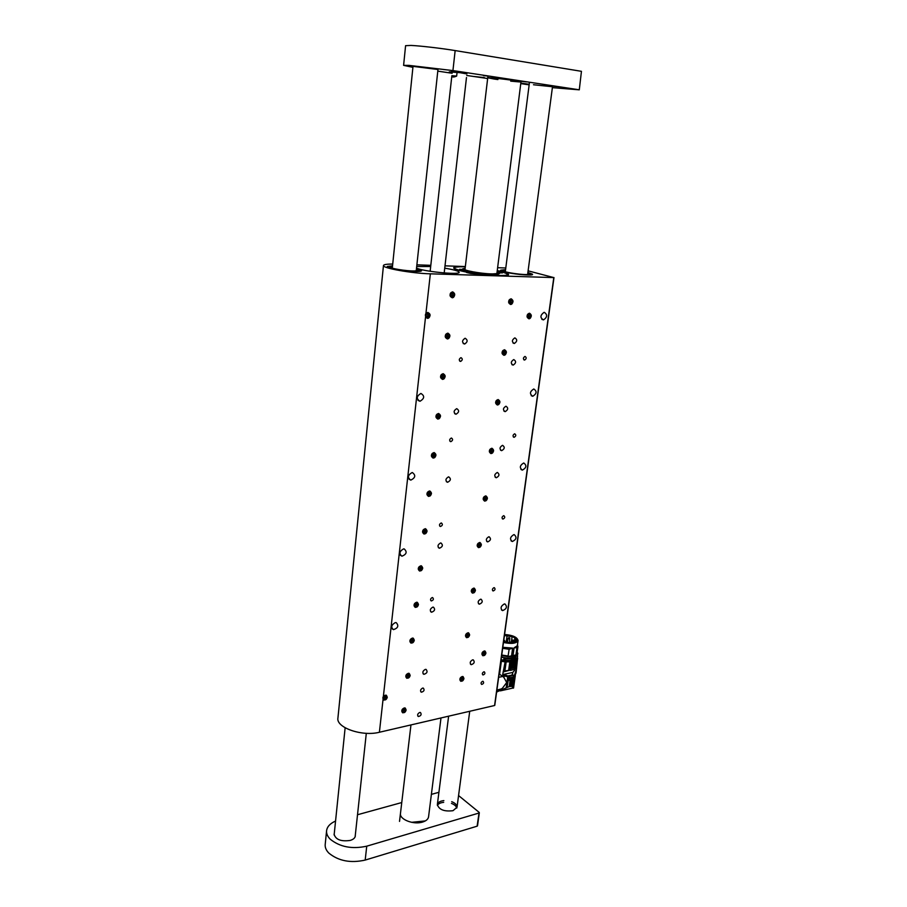 <?xml version="1.0" encoding="UTF-8"?>
<svg xmlns="http://www.w3.org/2000/svg" width="907" height="907" viewBox="0 0 907 907"><rect width="100%" height="100%" fill="white"/><g stroke="black" fill="none" stroke-linecap="round" stroke-linejoin="round"><path stroke-width="1.36" d="M529.552 313.232L529.325 313.244C526.4 315.455 526.298 317.314 529.008 318.833C531.865 316.815 532.035 314.956 529.552 313.232M484.259 650.977C481.685 652.575 481.243 654.174 482.943 655.772C485.971 654.695 486.628 653.097 484.916 650.977L484.259 650.977M483.85 671.826C482.184 672.869 481.889 673.912 482.966 674.967C484.939 674.286 485.392 673.243 484.315 671.826L483.85 671.826M482.581 681.316C480.914 682.347 480.619 683.39 481.674 684.434C483.646 683.776 484.111 682.733 483.057 681.316L482.581 681.316M472.558 659.865C469.985 661.464 469.531 663.062 471.221 664.684C474.282 663.629 474.962 662.031 473.261 659.865L472.558 659.865M480.54 599.232C477.853 600.888 477.445 602.543 479.327 604.187C482.411 602.951 483 601.307 481.095 599.221L480.54 599.232M488.76 536.797C485.959 538.531 485.608 540.232 487.683 541.91C490.778 540.47 491.265 538.769 489.145 536.785L488.76 536.797M497.217 472.49C494.315 474.316 494.009 476.062 496.299 477.751C499.383 476.096 499.757 474.338 497.433 472.479L497.217 472.49M505.936 406.223C502.92 408.139 502.671 409.941 505.176 411.642C508.226 409.749 508.487 407.946 505.97 406.223L505.936 406.223M514.927 337.903L514.757 337.914C511.786 340.046 511.65 341.905 514.337 343.481C517.273 341.474 517.466 339.615 514.927 337.903M502.501 445.348C499.553 447.208 499.269 448.976 501.639 450.666C504.711 448.92 505.04 447.14 502.637 445.348L502.501 445.348M513.816 359.58L513.713 359.58C510.72 361.644 510.539 363.48 513.181 365.102C516.14 363.129 516.355 361.292 513.816 359.58M416.551 602.259C413.694 603.96 413.275 605.683 415.304 607.407C418.626 606.193 419.261 604.47 417.186 602.259L416.551 602.259M404.239 707.948C401.586 709.535 401.087 711.156 402.742 712.834C405.996 711.961 406.801 710.34 405.157 707.97L404.239 707.948M419.68 712.471C417.492 713.786 417.073 715.135 418.422 716.519C421.109 715.793 421.778 714.444 420.429 712.483L419.68 712.471M511.185 298.811L510.902 298.834C507.943 301.124 507.875 303.029 510.709 304.514C513.589 302.45 513.747 300.546 511.185 298.811M498.124 399.545C495.075 401.484 494.825 403.309 497.387 405.021C500.46 403.093 500.709 401.268 498.136 399.545L498.124 399.545M491.809 448.251C488.839 450.121 488.556 451.901 490.959 453.602C494.054 451.856 494.394 450.065 491.957 448.251L491.809 448.251M485.642 495.902C482.751 497.694 482.422 499.44 484.667 501.129C487.785 499.553 488.204 497.807 485.914 495.891L485.642 495.902M479.599 542.511C476.787 544.257 476.424 545.957 478.511 547.635C481.64 546.218 482.139 544.506 480.007 542.511L479.599 542.511M473.681 588.133C470.948 589.811 470.552 591.489 472.49 593.144C475.608 591.874 476.186 590.208 474.214 588.133L473.681 588.133M467.887 632.791C465.246 634.424 464.815 636.056 466.606 637.7C469.713 636.567 470.348 634.934 468.534 632.791L467.887 632.791M462.23 676.52C459.656 678.107 459.191 679.706 460.847 681.316C463.919 680.318 464.633 678.719 462.967 676.52L462.23 676.52M504.247 603.983C500.698 606.205 500.154 608.416 502.591 610.604C506.673 608.948 507.467 606.738 504.972 603.971L504.247 603.983M395.237 622.633C391.336 624.923 390.736 627.27 393.445 629.651C398.06 628.097 398.989 625.762 396.223 622.644L395.237 622.633M513.77 534.665C510.063 537.001 509.575 539.28 512.308 541.513C516.4 539.574 517.058 537.284 514.269 534.654L513.77 534.665M523.611 463.035C519.745 465.495 519.337 467.853 522.364 470.109C526.445 467.853 526.933 465.484 523.849 463.035L523.611 463.035M533.781 388.978L533.758 388.978C529.756 391.586 529.427 394.012 532.772 396.28C536.785 393.695 537.125 391.257 533.781 388.978M403.502 548.916C399.386 551.354 398.887 553.78 401.971 556.195C406.619 554.268 407.356 551.841 404.171 548.916L403.502 548.916M412.05 472.57C407.731 475.166 407.334 477.683 410.837 480.12C415.44 477.774 415.962 475.257 412.379 472.558L412.05 472.57M544.302 312.348L544.007 312.371C540.096 315.33 539.937 317.835 543.542 319.888C547.363 317.189 547.624 314.672 544.302 312.348M420.905 393.445L420.882 393.445C416.392 396.246 416.109 398.853 420.032 401.257C424.533 398.479 424.827 395.883 420.905 393.445M432.197 597.577C430.326 598.699 430.054 599.822 431.381 600.956C433.535 600.128 433.943 599.005 432.594 597.577L432.197 597.577M441.142 522.999C439.192 524.189 438.965 525.357 440.462 526.502C442.627 525.504 442.933 524.337 441.403 522.999L441.142 522.999M503.634 515.698C501.798 516.865 501.571 517.988 502.966 519.076C504.984 518.09 505.278 516.956 503.85 515.698L503.634 515.698M493.964 587.679C492.195 588.79 491.945 589.879 493.181 590.956C495.199 590.117 495.562 589.028 494.304 587.679L493.964 587.679M383.037 699.524L383.831 700.113C387.187 699.218 387.992 697.562 386.246 695.159L383.366 696.531L379.398 732.255L494.576 705.51L553.792 277.587L430.349 273.823L425.916 313.618L427.719 312.462C430.882 314.003 430.848 315.976 427.639 318.391L425.519 317.201L425.916 313.618M504.575 349.751L504.439 349.751C501.435 351.871 501.276 353.73 503.975 355.329C506.956 353.333 507.149 351.474 504.575 349.751M422.605 688.096C420.383 689.445 419.986 690.805 421.404 692.2C424.102 691.417 424.737 690.046 423.308 688.107L422.605 688.096M408.275 673.311C405.554 674.933 405.078 676.588 406.846 678.289C410.145 677.302 410.894 675.658 409.102 673.323L408.275 673.311M412.379 638.086C409.59 639.741 409.148 641.43 411.041 643.142C414.352 642.054 415.043 640.365 413.116 638.097L412.379 638.086M420.803 565.809C417.866 567.555 417.481 569.313 419.646 571.059C422.979 569.698 423.546 567.952 421.324 565.798L420.803 565.809M425.122 528.724C422.118 530.527 421.766 532.307 424.068 534.064C427.401 532.568 427.889 530.788 425.542 528.713L425.122 528.724M429.521 490.982C426.437 492.852 426.131 494.666 428.569 496.424C431.891 494.78 432.31 492.966 429.816 490.982L429.521 490.982M433.988 452.582C430.848 454.498 430.564 456.346 433.161 458.114C436.46 456.323 436.8 454.475 434.17 452.57L433.988 452.582M438.546 413.479C435.326 415.474 435.088 417.345 437.832 419.113C441.097 417.163 441.358 415.281 438.591 413.479L438.546 413.479M443.183 373.684L443.104 373.684C439.884 375.804 439.714 377.709 442.582 379.409C445.779 377.357 445.983 375.453 443.183 373.684M447.911 333.152L447.684 333.175C444.521 335.454 444.43 337.393 447.423 338.98C450.53 336.871 450.7 334.932 447.911 333.152M452.718 291.884L452.366 291.907C449.26 294.356 449.26 296.328 452.355 297.802C455.371 295.648 455.484 293.664 452.718 291.884M465.189 338.277L465.008 338.288C461.878 340.51 461.776 342.427 464.667 344.025C467.74 341.95 467.921 340.034 465.189 338.277M456.709 408.66C453.545 410.633 453.307 412.492 455.994 414.238C459.203 412.288 459.452 410.429 456.743 408.66L456.709 408.66M448.489 476.867C445.45 478.737 445.144 480.54 447.582 482.286C450.836 480.597 451.221 478.794 448.738 476.855L448.489 476.867M440.53 542.998C437.605 544.767 437.242 546.513 439.43 548.247C442.707 546.819 443.217 545.062 440.972 542.987L440.53 542.998M432.798 607.146C429.997 608.835 429.578 610.524 431.539 612.236C434.804 611.023 435.428 609.334 433.421 607.146L432.798 607.146M425.292 669.4C422.605 671.01 422.14 672.654 423.898 674.32C427.129 673.323 427.855 671.69 426.086 669.4L425.292 669.4M514.643 433.795C512.716 435.031 512.534 436.199 514.099 437.31C516.094 436.131 516.298 434.963 514.711 433.795L514.643 433.795M525.04 356.44L524.972 356.44C523.022 357.8 522.908 359.002 524.62 360.068C526.548 358.764 526.695 357.562 525.04 356.44M461.005 357.664L460.915 357.664C458.84 359.093 458.738 360.34 460.631 361.428C462.683 360.079 462.808 358.821 461.005 357.664M451.346 438.024C449.294 439.305 449.112 440.519 450.824 441.675C452.956 440.462 453.16 439.237 451.437 438.024L451.346 438.024M497.251 270.592C504.655 272.145 508.419 273.472 508.555 274.572C507.33 276.068 499.587 276.159 485.336 274.821L470.574 273.438L465.563 271.919C457.74 270.309 453.783 268.948 453.681 267.826C454.09 266.817 457.978 266.443 465.325 266.703M528.101 270.842L553.792 277.587M392.731 264.039C386.836 264.05 383.752 264.538 383.468 265.502L337.926 718.015C335.885 727.584 362.131 736.767 379.398 732.255M383.468 265.502C381.983 268.064 411.721 273.392 430.349 273.823M430.678 266.499L416.698 266.522M416.528 267.996C422.106 271.408 460.121 275.229 459.18 272.304C458.749 271.068 453.931 269.696 444.736 268.166M392.55 265.785L387.368 266.443C383.831 268.914 424.249 273.574 421.392 270.377L416.472 268.551M505.584 269.662L500.721 270.161C497.524 272.27 534.926 276.975 532.466 274.163L527.885 272.474L532.137 274.628M416.88 264.833L430.802 265.332M444.997 265.842L465.348 266.556M497.614 267.712L505.789 267.996M553.848 277.587L494.576 705.51M421.041 270.955L416.472 268.608M392.538 265.853L387.606 266.681C386.654 268.302 406.744 271.59 416.404 271.374L421.097 270.547M392.493 266.295L390.01 266.953C389.194 268.336 406.393 271.159 414.669 270.978L418.705 270.263L416.415 269.05M505.573 269.719L500.959 270.365C500.018 271.794 519.541 275.082 528.282 274.946L532.182 274.299M505.528 270.105L503.192 270.637C502.387 271.873 519.099 274.685 526.604 274.56L529.949 274.005L527.829 272.905M515.323 675.545L513.555 688.016L511.763 686.338L509.224 686.576L496.617 692.007M496.753 690.998L497.127 691.905M498.113 689.739L497.274 690.851M501.129 690.522L501.356 688.923L498.238 689.705M501.356 688.923L502.489 688.152L502.229 690M506.174 687.869L507.75 676.656L504.201 675.942L503.963 677.586L506.718 682.495L502.489 688.152M507.75 676.656L508.668 676.622L507.16 687.359M508.657 675.772L509.689 676.282L508.77 680.522L509.337 676.554L508.668 676.622M511.684 677.438L510.426 686.327M512.455 677.28L511.197 686.191M512.818 687.177L514.314 676.724M514.643 676.475L513.079 687.472M517.546 658.289L516.083 672.767L514.575 676.531L514.575 675.046L509.689 676.282M496.9 690L498.385 689.774M503.963 677.586L502.897 676.418L498.646 677.336M503.068 676.599L503.26 675.273L504.201 675.942M503.26 675.273L502.716 674.581L503.816 674.343L509.337 676.554M506.299 676.565L509.53 675.534M509.451 677.926L514.337 676.701M517.001 658.505L516.99 658.55C516.639 660.171 514.802 661.237 511.491 661.77L515.357 661.044L517.591 658.641L516.412 666.883L515.698 666.962M516.661 660.205L515.527 667.144L516.162 666.724M517.489 656.668L517.149 657.28M517.591 658.641L517.591 657.892M499.247 673.017L499.564 674.275L502.897 676.418M502.716 674.581L505.12 661.917L501.378 661.237L499.564 674.275M503.816 674.343L512.795 672.416L512.251 674.887M512.795 672.416L514.53 670.352M510.074 670.171L503.09 671.974M511.673 661.895L510.516 670.398L516.537 668.697L514.575 675.046M509.825 675.726L512.444 674.763L512.852 672.348M515.879 667.371L511.775 668.527L515.527 667.144M517.001 659.854L516.015 666.792M501.038 660.069C509.938 661.849 515.301 661.033 517.126 657.632L517.478 656.77M500.913 660.988L511.491 661.77M514.734 661.271L513.759 668.085M512.988 668.266L513.952 661.441M510.709 668.72L511.707 668.538L510.754 668.742M505.12 661.917L511.208 661.804M506.14 662.019L504.893 670.965L503.793 671.441M504.893 670.965L510.233 670.148L511.401 661.929M515.686 657.405L515.686 657.405C514.745 659.865 511.083 660.795 504.711 660.194L501.072 659.786M510.72 662.008L509.564 670.239M508.634 670.352L509.802 662.076M504.882 659.015L504.711 660.194M512.376 658.765L503.827 658.879L503.623 660.353M512.432 658.799L516.673 655.806M515.947 656.407C512.784 658.437 507.943 658.709 501.435 657.201M514.825 655.273L512.5 656.192M512.988 655.761L514.122 647.802L516.967 647.723L516.015 654.423L517.035 653.267L516.038 654.945L507.999 656.589L501.65 655.625M504.575 634.481C512.738 635.149 517.239 637.168 518.078 640.546C516.366 643.517 511.503 644.151 503.476 642.462M502.807 647.303L512.648 648.097L511.525 656.067M514.122 647.802L517.273 645.784L517.931 646.578L516.979 653.255L516.015 654.423M507.999 656.589L501.73 655.069M508.079 656.033L509.133 649.287L512.648 648.097M517.591 644.73L517.636 646.215M516.967 647.723L517.931 646.578M502.671 648.324L509.133 649.287M504.541 634.764L511.673 635.875L515.165 637.417C516.491 637.995 517.228 638.993 517.375 640.433C516.242 642.337 516.593 641.941 513.645 642.859L503.521 642.179M501.73 655.047L508.192 656.022M517.375 640.433L516.911 638.993L513.952 636.839C513.906 636.238 505.993 634.571 504.53 634.832M504.439 635.512L512.602 636.714L515.414 638.347L516.423 640.353L514.382 641.702L515.051 641.895L510.494 642.802L503.566 641.839M514.995 641.34L515.414 638.347M514.416 641.691L514.87 638.471M511.321 642.099L512.07 636.839M506.129 642.451L507.092 635.637M511.446 642.167L510.369 642.122L511.446 642.167M513.6 640.149L512.523 640.104L513.6 640.149M509.621 637.802L508.544 637.757L509.621 637.802M507.296 639.9L507.614 640.727L506.616 640.58L506.389 642.213M498.703 273.959L498.85 272.69L499.644 273.438L495.188 274.243L497.807 274.912L487.943 274.458L465.767 271.193L459.622 269.288L463.25 269.56L462.604 268.891L465.155 268.155M463.126 270.535L463.25 269.56M495.188 274.243L495.109 274.878M497.161 271.318L502.399 272.95L498.85 272.69M497.24 270.649C514.348 275.138 510.335 276.499 485.188 274.764L477.433 274.402L465.892 271.919C450.598 268.359 450.405 266.647 465.314 266.76M467.4 272.69L468.397 272.928M465.11 268.495L463.93 269.175C463.953 270.705 481.424 273.755 491.685 273.993L498.204 273.472L497.036 272.327M497.013 272.508L497.716 273.007C498.022 273.721 495.902 274.016 491.333 273.903C480.506 273.653 462.298 270.252 464.588 268.937L465.087 268.699M511.174 298.879C505.539 300.002 511.151 308.697 512.988 301.702L511.174 298.879M509.598 300.659L509.349 302.643L510.55 303.652L512.024 302.677L512.274 300.705L511.072 299.695L509.598 300.659M512.274 300.705L510.55 300.036M510.845 300.285L510.596 302.258L512.024 302.677M510.596 302.258L509.643 302.893M504.575 349.807C498.986 351.077 504.564 359.376 506.378 352.506L504.575 349.807M503.011 351.599L502.761 353.537L503.963 354.478L505.414 353.492L505.664 351.553L504.473 350.612L503.011 351.599M505.664 351.553L504.043 350.896M504.269 351.077L504.02 353.004L505.414 353.492M504.02 353.004L502.988 353.707M498.113 399.613C492.569 401.019 498.136 408.921 499.916 402.186L498.113 399.613M496.571 401.393L496.333 403.298L497.524 404.182L498.963 403.173L499.213 401.279L498.011 400.395L496.571 401.393M499.213 401.279L497.682 400.622M497.83 400.735L497.592 402.617L498.963 403.173M497.592 402.617L496.469 403.4M491.809 448.307C486.299 449.849 491.832 457.389 493.601 450.768L491.809 448.307M490.279 450.099L490.041 451.958L491.22 452.774L492.648 451.754L492.898 449.906L491.707 449.078L490.279 450.099M492.898 449.906L491.469 449.248M491.537 449.294L491.299 451.142L492.648 451.754M491.299 451.142L490.109 452.003M485.63 495.959C480.166 497.614 485.676 504.802 487.41 498.294L485.63 495.959M484.111 497.739L483.885 499.553L485.064 500.324L486.481 499.281L486.708 497.467L485.528 496.696L484.111 497.739M486.481 499.281L485.143 498.623L485.381 496.809L486.708 497.467M485.143 498.623L483.885 499.553M479.588 542.567C474.168 544.347 479.656 551.184 481.368 544.79L479.588 542.567M478.091 544.359L477.853 546.127L479.032 546.842L480.438 545.787L480.665 544.019L479.497 543.304L478.091 544.359M479.429 543.338L480.665 544.019M479.338 543.406L479.123 545.073L480.438 545.787M479.123 545.073L477.876 546.014M452.706 291.952C446.675 293.097 452.865 302.167 454.713 294.9L452.706 291.952M451.051 293.8L450.813 295.863L452.128 296.918L453.681 295.909L453.919 293.857L452.604 292.802L451.051 293.8M453.919 293.857L452.128 293.108M452.525 293.437L452.287 295.489L453.681 295.909M452.287 295.489L451.21 296.181M447.899 333.22C441.902 334.49 448.069 343.22 449.895 336.066L447.899 333.22M446.255 335.068L446.017 337.098L447.332 338.096L448.874 337.075L449.112 335.057L447.797 334.048L446.255 335.068M449.112 335.057L447.4 334.32M447.729 334.581L447.502 336.599L448.874 337.075M447.502 336.599L446.357 337.347M443.172 373.741C437.219 375.124 443.353 383.536 445.167 376.484L443.172 373.741M441.539 375.6L441.312 377.584L442.616 378.536L444.158 377.493L444.385 375.509L443.081 374.568L441.539 375.6M444.385 375.509L442.752 374.784M443.024 374.988L442.797 376.961L444.158 377.493M442.797 376.961L441.584 377.777M438.535 413.547C432.628 415.043 438.727 423.127 440.519 416.177L438.535 413.547M436.925 415.395L436.698 417.345L437.99 418.252L439.51 417.197L439.748 415.247L438.444 414.352L436.925 415.395M439.748 415.247L438.194 414.522M438.398 414.669L438.172 416.608L439.51 417.197M438.172 416.608L436.902 417.492M433.988 452.638C428.104 454.237 434.192 462.026 435.95 455.167L433.988 452.638M432.378 454.486L432.151 456.414L433.444 457.253L434.963 456.187L435.179 454.282L433.897 453.432L432.378 454.486M435.179 454.282L433.716 453.557M433.863 453.647L433.637 455.563L434.963 456.187M433.637 455.563L432.299 456.504M429.51 491.038C423.671 492.75 429.725 500.233 431.471 493.476L429.51 491.038M427.911 492.898L427.696 494.78L428.977 495.585L430.485 494.508L430.7 492.626L429.419 491.821L427.911 492.898M430.7 492.626L429.317 491.889M429.396 491.945L429.181 493.827L430.485 494.508M429.181 493.827L427.775 494.825M425.111 528.781C419.317 530.584 425.338 537.783 427.061 531.117L425.111 528.781M423.535 530.629L423.32 532.488L424.589 533.237L426.086 532.148L426.301 530.3L425.02 529.541L423.535 530.629M426.086 532.148L424.805 531.423L424.998 529.563L426.301 530.3M424.805 531.423L423.331 532.488M420.791 565.866C415.032 567.771 421.029 574.675 422.73 568.111L420.791 565.866M420.701 566.614L419.227 567.714L419.011 569.539L420.281 570.242L421.766 569.143L421.97 567.328L420.701 566.614L420.497 568.372L421.766 569.143M420.497 568.372L419.023 569.471L420.281 570.242M416.551 602.316C410.814 604.311 416.789 610.944 418.478 604.47L416.551 602.316M414.987 604.164L414.782 605.955L416.041 606.624L417.515 605.502L417.719 603.722L416.46 603.053L414.987 604.164M416.449 603.053L416.268 604.697L417.515 605.502M416.268 604.697L414.794 605.808L416.041 606.624M385.316 695.193C379.545 697.449 385.645 703.481 387.289 697.154L385.316 695.193M383.763 697.064L383.57 698.798L384.851 699.365L386.325 698.209L386.518 696.474L385.237 695.907L383.763 697.064M385.282 695.918L385.124 697.279L386.325 698.209M385.124 697.279L383.65 698.435L384.851 699.365M529.541 313.3C524.053 314.446 529.461 322.926 531.287 316.055L529.541 313.3M527.999 315.058L527.738 317.008L528.906 317.983L530.346 317.019L530.606 315.08L529.427 314.094L527.999 315.058M530.606 315.08L528.917 314.446M529.166 314.65L528.906 316.588L530.346 317.019M528.906 316.588L527.987 317.212M484.247 651.022C479.043 653.051 484.293 659.038 485.948 652.972L484.247 651.022M482.807 652.791L482.581 654.457L483.714 655.035L485.052 653.958L485.279 652.303L484.157 651.714L482.807 652.791M483.964 651.872L483.794 653.131L485.052 653.958M483.794 653.131L482.637 654.06M482.603 654.31L483.714 655.035M428.013 312.507C421.846 313.731 428.24 322.745 430.077 315.443L428.013 312.507M426.324 314.378L426.097 316.452L427.458 317.495L429.045 316.464L429.272 314.4L427.911 313.357L426.324 314.378M429.272 314.4L427.492 313.629M427.9 313.947L427.673 316.01L429.045 316.464M427.673 316.01L426.505 316.758M473.669 588.189C468.295 590.083 473.749 596.591 475.438 590.31L473.669 588.189M472.184 589.981L471.957 591.715L473.137 592.373L474.52 591.307L474.746 589.573L473.579 588.904L472.184 589.981M473.431 589.017L473.239 590.536L474.52 591.307M473.239 590.536L471.991 591.489M471.969 591.681L473.137 592.373M467.887 632.848C462.547 634.843 467.978 641.034 469.645 634.855L467.887 632.848M466.413 634.628L466.187 636.329L467.354 636.941L468.738 635.852L468.953 634.163L467.797 633.551L466.413 634.628M467.649 633.664L467.468 635.036L468.738 635.852M467.468 635.036L466.232 636.011M466.209 636.204L467.354 636.941M462.219 676.565C456.924 678.674 462.332 684.558 463.965 678.481L462.219 676.565M460.756 678.357L460.541 680.023L461.697 680.579L463.069 679.479L463.284 677.824L462.128 677.257L460.756 678.357M461.98 677.37L461.822 678.617L463.069 679.479M461.822 678.617L460.597 679.604M460.575 679.797L461.697 680.579M412.368 638.143C406.676 640.229 412.628 646.6 414.295 640.217L412.368 638.143M412.288 638.868L410.826 639.991L410.622 641.748L411.88 642.383L413.343 641.249L413.547 639.492L412.288 638.868L412.107 640.399L413.343 641.249M412.107 640.399L410.644 641.521L411.88 642.383M408.263 673.368C402.617 675.545 408.535 681.656 410.179 675.364L408.263 673.368M406.733 675.216L406.529 676.939L407.787 677.529L409.238 676.395L409.431 674.672L408.184 674.082L406.733 675.216M408.173 674.082L408.014 675.5L409.238 676.395M408.014 675.5L406.563 676.633L407.787 677.529M404.227 708.004C398.615 710.26 404.511 716.133 406.143 709.92L404.227 708.004M404.148 708.707L402.708 709.852L402.515 711.553L403.751 712.097L405.191 710.952L405.395 709.251L404.148 708.707L403.989 710.022L405.191 710.952M403.989 710.022L402.549 711.167L403.751 712.097M411.608 822.32L425.338 820.914M438.92 792.299L431.381 794.373M401.756 802.548L357.517 814.747M335.556 821.062C330.148 823.443 327.155 826.651 326.588 830.699C326.316 833.624 327.529 836.469 330.227 839.202C339.966 847.036 352.131 849.36 366.745 846.174L365.192 860.074L477.116 826.186L479.123 812.343L458.557 795.552M366.745 846.174L478.93 813.057M334.286 833.488L334.116 834.225C335.647 839.621 340.987 841.696 350.136 840.438L350.317 840.392C353.322 839.451 354.988 838 355.306 836.027L355.295 835.268M400.475 813.398C399.205 819.35 413.501 825.019 422.56 822.059C426.154 820.937 428.161 819.202 428.558 816.844L428.569 816.81M443.874 800.598C440.008 801.051 437.843 802.366 437.355 804.532C438.954 809.69 444.169 811.742 452.99 810.699L457.015 807.241C457.105 805.008 455.348 803.149 451.72 801.675M477.309 825.449L477.116 826.186M365.192 860.074C350.624 863.339 338.504 861.004 328.822 853.079C326.135 850.301 324.921 847.433 325.205 844.451L326.588 830.699M456.754 808.08C456.289 806.176 454.52 804.611 451.459 803.398M443.693 802.344C440.417 802.684 438.319 803.715 437.378 805.439M403.604 65.361L405.588 45.679L411.007 45.429C420.202 45.838 441.675 48.332 455.155 50.577L452.933 70.576L408.978 65.383L403.604 65.361L412.912 67.356M552.386 87.65L579.29 89.827L581.444 71.324L455.155 50.577M581.444 71.324L579.29 89.827M546.286 85.473L556.977 86.596L546.286 85.473M520.777 83.523L529.2 84.453M529.235 84.26L520.822 83.138M500.176 78.478L510.981 79.612L500.176 78.478M473.942 76.483L484.361 77.583L473.942 76.483M451.289 71.063L462.219 72.209L451.289 71.063M466.901 73.955L460.11 72.696L449.26 71.891L452.208 72.605M437.968 69.499L413.014 66.37M527.613 274.538L552.499 86.743L533.463 84.748M529.166 84.736L528.146 84.544L529.189 84.589M562.873 87.446L558.009 86.936L562.873 87.446M526.525 81.913L521.616 81.403L526.525 81.913M488.442 76.131L483.488 75.61L488.442 76.131M448.523 70.054L443.512 69.533L448.523 70.054M487.649 78.546L486.617 78.467L487.637 78.614M520.765 83.603L529.155 84.861M578.904 89.748L452.933 70.576M437.786 71.12L452.128 73.274M466.731 75.474L487.649 78.512M494.372 79.068L497.909 79.578M510.698 81.142L519.292 81.913M519.711 81.925L520.981 81.857C521.933 81.199 486.889 76.902 487.739 77.775L493.907 79M466.481 77.537L444.192 272.95M457.06 72.469L456.652 76.075C453.568 77.446 451.969 77.322 451.867 75.7L430.145 271.284M456.652 76.075L451.867 75.7M425.519 317.201L383.366 696.531M509.224 686.576L510.471 677.71M511.763 686.338L513.067 677.144M513.385 677.076L513.611 675.432M515.766 667.461L515.527 669.128M514.7 674.955L514.462 676.622M515.357 661.044L514.394 667.847M511.707 668.538L512.738 661.702M515.641 667.541L515.403 669.207M514.688 667.903L514.45 669.559M513.759 641.011L511.99 641.011L512.523 640.104M509.779 638.664L508.011 638.675L508.544 637.757M504.734 642.156L504.859 641.317L503.861 641.17L503.759 641.895M482.331 274.866L481.651 274.787M485.211 274.81L485.188 274.764C501.095 275.864 508.804 275.909 508.339 274.9M470.688 273.449L466.742 272.542M492.603 590.616L493.181 590.956M502.308 518.747L502.966 519.076M439.714 526.083L440.462 526.502M430.734 600.536L431.381 600.956M417.968 400.372L420.032 401.257M541.887 319.389L543.542 319.888M409 479.168L410.837 480.12M400.372 555.231L401.971 556.195M531.23 395.69L532.772 396.28M520.958 469.475L522.364 470.109M511.049 540.844L512.308 541.513M392.085 628.71L393.445 629.651M501.48 609.935L502.591 610.604M417.798 716.042L418.422 716.519M420.735 691.712L421.404 692.2M511.922 364.659L513.181 365.102M500.505 450.167L501.639 450.666M513.056 343.05L514.337 343.481M503.986 411.154L505.176 411.642M495.199 477.229L496.299 477.751M486.696 541.377L487.683 541.91M478.442 603.654L479.327 604.187M470.45 664.162L471.221 664.684M463.205 343.515L464.667 344.025M454.634 413.66L455.994 414.238M446.346 481.662L447.582 482.286M438.342 547.613L439.43 548.247M430.576 611.613L431.539 612.236M423.059 673.731L423.898 674.32M494.769 705.363L553.984 277.565M513.362 436.993L514.099 437.31M523.815 359.784L524.62 360.068M459.668 361.077L460.631 361.428M449.963 441.278L450.824 441.675M513.215 687.982L500.347 690.862M513.385 688.141L515.131 675.885M517.625 655.806L517.5 656.725M517.126 657.632L516.99 658.55M515.153 655.183C513.861 656.112 511.593 656.555 508.328 656.543M501.458 657.065C514.518 660.489 520.017 653.856 517.092 652.45M517.319 645.841L518.078 640.546M513.838 642.36L513.725 640.285M511.763 642.644L511.99 641.011M509.507 642.507L509.745 637.938M507.501 642.371L508.011 638.675M503.612 641.85L504.043 638.347M507.614 640.727L507.387 642.36M507.126 639.889L506.616 640.58M504.371 640.467L503.861 641.17M504.859 641.317L504.553 640.501M485.188 274.764L470.71 273.415M466.697 272.519L465.869 271.919C452.899 269.209 454.056 267.962 453.806 268.2M463.93 269.175L463.182 270.082M498.283 273.392L498.567 273.993M497.07 273.517L497.716 273.007M428.558 816.844L440.995 717.947M496.866 273.676L520.981 81.857M399.522 821.391L410.962 724.92M464.974 269.662L487.887 76.528M457.015 807.241L469.724 711.281M437.355 804.554L448.625 716.179M505.312 271.737L529.484 82.231M355.136 836.753L366.303 733.309M416.222 270.921L437.979 69.374M334.127 834.984L345.136 727.788M392.3 268.166L413.025 66.245M479.327 812.729L477.513 825.846"/></g></svg>
